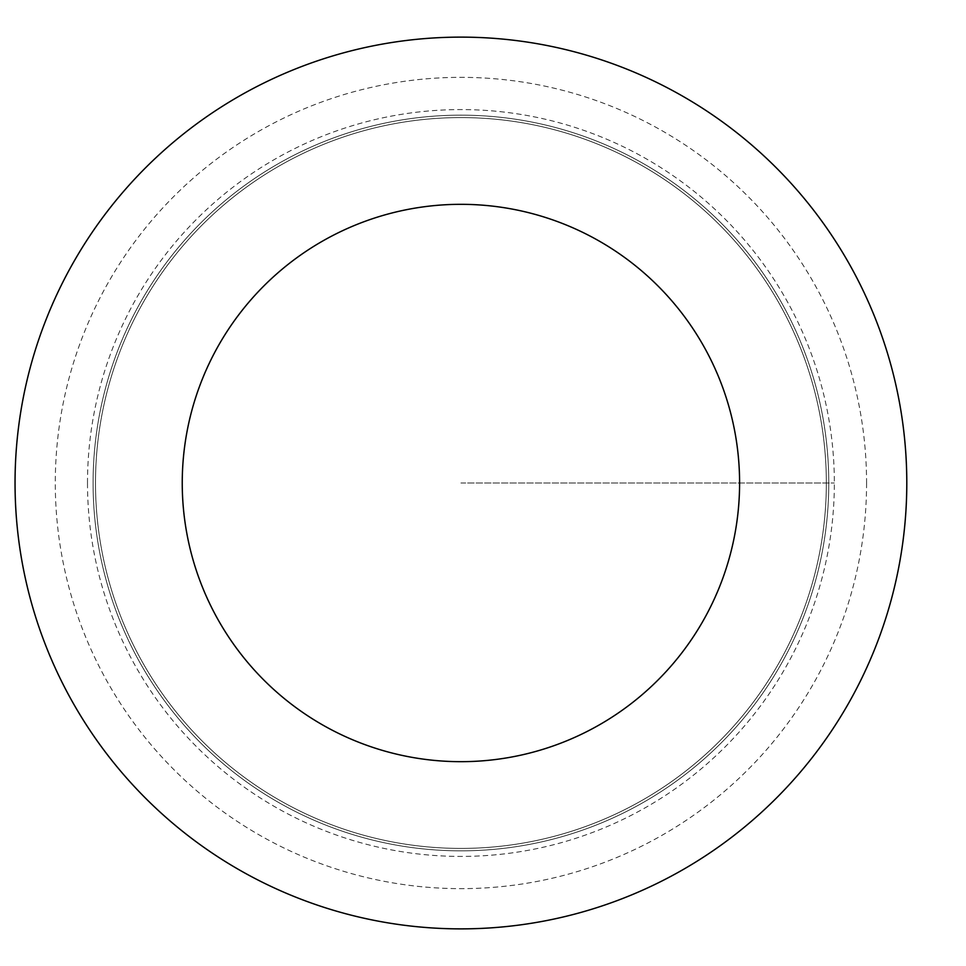 <?xml version="1.0" encoding="UTF-8"?>
<svg xmlns="http://www.w3.org/2000/svg" width="966" height="966" viewBox="0 0 966 966"><rect width="100%" height="100%" fill="white"/><g stroke="black" fill="none" stroke-linecap="round" stroke-linejoin="round"><path stroke-width="0.72" stroke-dasharray="4.83 3.62" d="M828.768 483A367.853 367.853 0 0 1 277 801.563A367.853 367.853 0 0 1 277 164.437A367.853 367.853 0 0 1 828.768 483A367.853 367.853 0 0 1 277 801.563A367.853 367.853 0 0 1 277 164.437A367.853 367.853 0 0 1 828.768 483M906.796 483A445.881 445.881 0 0 1 237.986 869.146A445.881 445.881 0 0 1 237.986 96.854A445.881 445.881 0 0 1 906.796 483M95.501 483A365.414 365.414 0 0 0 460.927 848.414A365.414 365.414 0 0 0 826.341 483A365.414 365.414 0 0 0 460.927 117.586A365.414 365.414 0 0 0 95.501 483A365.414 365.414 0 0 0 460.927 848.414A365.414 365.414 0 0 0 826.341 483A365.414 365.414 0 0 0 460.927 117.586A365.414 365.414 0 0 0 95.501 483A365.414 365.414 0 0 0 460.927 848.414A365.414 365.414 0 0 0 826.341 483A365.414 365.414 0 0 0 460.927 117.586A365.414 365.414 0 0 0 95.501 483M87.495 483A373.419 373.419 0 0 1 460.927 109.581A373.419 373.419 0 0 1 834.346 483A373.419 373.419 0 0 1 460.927 856.419A373.419 373.419 0 0 1 87.495 483M460.927 483L834.346 483L460.927 483M866.574 483A405.648 405.648 0 0 1 258.103 834.298A405.648 405.648 0 0 1 258.103 131.702A405.648 405.648 0 0 1 866.574 483"/><path stroke-width="1.45" d="M739.594 483A278.679 278.679 0 0 1 321.581 724.343A278.679 278.679 0 0 1 321.581 241.657A278.679 278.679 0 0 1 739.594 483M906.796 483A445.881 445.881 0 0 1 237.986 869.146A445.881 445.881 0 0 1 237.986 96.854A445.881 445.881 0 0 1 906.796 483"/></g></svg>
